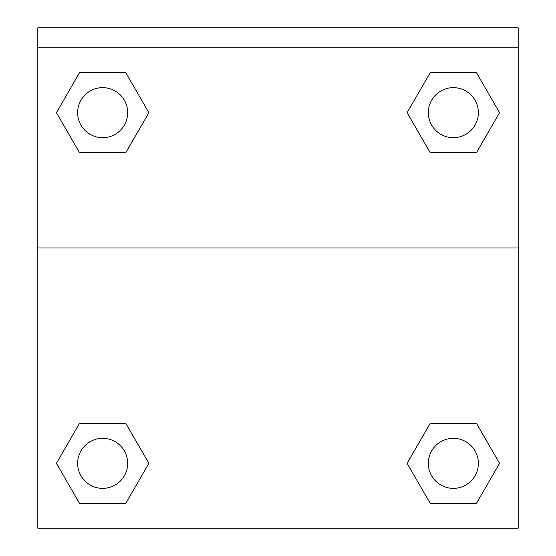 <?xml version="1.0" encoding="UTF-8"?>
<svg xmlns="http://www.w3.org/2000/svg" width="556" height="556" viewBox="0 0 556 556"><rect width="100%" height="100%" fill="white"/><g stroke="black" fill="none" stroke-linecap="round" stroke-linejoin="round"><path stroke-width="0.83" d="M410.168 458.054L430.226 423.318L445.565 423.318L430.226 423.318L407.117 463.35L430.226 423.318L476.45 423.318L430.226 423.318L476.45 423.318L499.566 463.35L476.45 503.382L499.566 463.35M79.55 423.318L125.774 423.318L79.55 423.318L56.434 463.35L79.55 423.318L125.774 423.318L148.883 463.35L125.774 503.382L79.55 503.382L125.774 503.382L79.55 503.382L56.434 463.35M145.832 117.962L125.774 152.698L110.435 152.698L125.774 152.698L148.883 112.666L125.774 152.698L79.55 152.698L125.774 152.698L79.55 152.698L56.434 112.666L79.55 72.634L56.434 112.666M476.45 152.698L430.226 152.698L476.45 152.698L499.566 112.666L476.45 152.698L430.226 152.698L407.117 112.666L430.226 72.634L407.117 112.666M518.192 47.816L518.192 27.8L37.808 27.8L37.808 47.816L518.192 47.816L518.192 528.2L37.808 528.2L37.808 47.816M476.45 503.382L430.226 503.382L476.45 503.382L430.226 503.382L407.117 463.35M37.808 247.976L518.192 247.976M430.226 72.634L476.45 72.634L430.226 72.634L476.45 72.634L499.566 112.666M79.55 72.634L125.774 72.634L79.55 72.634L125.774 72.634L148.883 112.666M478.362 463.35A25.02 25.02 0 0 0 440.832 441.679A25.02 25.02 0 0 0 440.832 485.013A25.02 25.02 0 0 0 478.362 463.35M127.678 463.35A25.02 25.02 0 0 0 90.148 441.679A25.02 25.02 0 0 0 90.148 485.013A25.02 25.02 0 0 0 127.678 463.35M478.362 112.666A25.02 25.02 0 0 0 440.832 91.003A25.02 25.02 0 0 0 440.832 134.337A25.02 25.02 0 0 0 478.362 112.666M127.678 112.666A25.02 25.02 0 0 0 90.148 91.003A25.02 25.02 0 0 0 90.148 134.337A25.02 25.02 0 0 0 127.678 112.666M430.226 423.318L445.565 423.318M110.435 423.318L125.774 423.318M445.565 152.698L430.226 152.698M125.774 152.698L110.435 152.698"/></g></svg>
